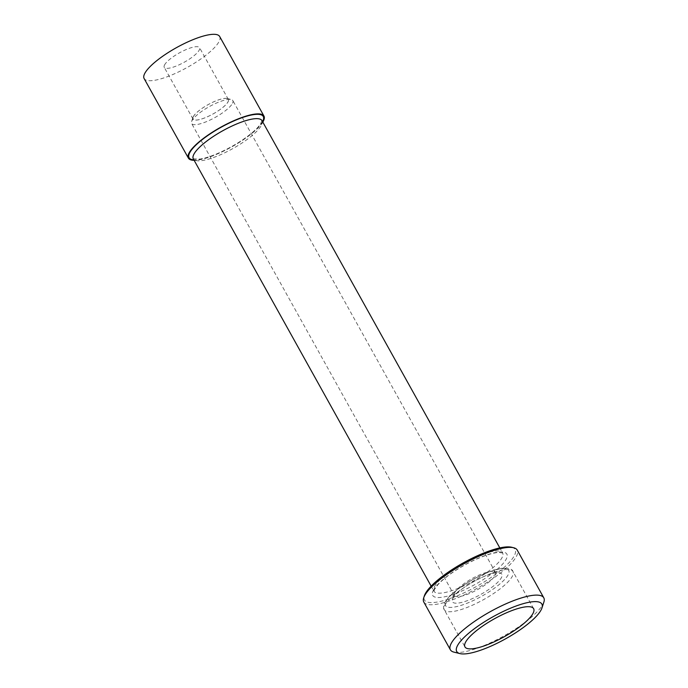 <?xml version="1.0" encoding="UTF-8"?>
<svg xmlns="http://www.w3.org/2000/svg" width="688" height="688" viewBox="0 0 688 688"><rect width="100%" height="100%" fill="white"/><g stroke="black" fill="none" stroke-linecap="round" stroke-linejoin="round"><path stroke-width="0.52" stroke-dasharray="3.44 2.58" d="M193.199 116.84A20.279 5.28 -29.1 0 1 208.894 104.198A20.279 5.28 -29.1 0 1 227.049 98.496A20.279 5.28 -29.1 0 1 228.167 101.643A20.279 5.28 -29.1 0 1 207.595 116.702A20.279 5.28 -29.1 0 1 192.924 117.493A20.279 5.28 -29.1 0 1 193.199 116.84M193.268 116.805A20.201 5.263 -29.1 0 1 211.336 102.951A20.201 5.263 -29.1 0 1 228.33 99.416A20.201 5.263 -29.1 0 1 213.237 113.838A20.201 5.263 -29.1 0 1 193.027 119.067A20.201 5.263 -29.1 0 1 193.268 116.805M452.756 598.594A28.294 7.37 -29.1 0 1 474.66 580.956A28.294 7.37 -29.1 0 1 499.995 573.009A28.294 7.37 -29.1 0 1 501.552 577.404A28.294 7.37 -29.1 0 1 472.845 598.414A28.294 7.37 -29.1 0 1 452.377 599.515A28.294 7.37 -29.1 0 1 452.756 598.594M262.807 122.077A43.232 11.266 -29.1 0 1 231.658 146.931A43.232 11.266 -29.1 0 1 194.119 160.304M219.67 36.498A43.232 11.266 -29.1 0 1 219.162 41.332A43.232 11.266 -29.1 0 1 180.497 70.976A43.232 11.266 -29.1 0 1 144.119 78.544M164.475 65.085A20.201 5.263 -29.1 0 1 182.544 51.23A20.201 5.263 -29.1 0 1 199.546 47.696A20.201 5.263 -29.1 0 1 184.453 62.118A20.201 5.263 -29.1 0 1 164.243 67.347A20.201 5.263 -29.1 0 1 164.475 65.085M232.561 103.2A23.581 6.14 150.9 0 0 232.836 100.56A23.581 6.14 150.9 0 0 231.263 99.536A23.581 6.14 150.9 0 0 209.247 106.657A23.581 6.14 150.9 0 0 191.582 121.621A23.581 6.14 150.9 0 0 191.625 123.496A23.581 6.14 150.9 0 0 211.465 119.368A23.581 6.14 150.9 0 0 232.561 103.2M495.265 575.194A23.581 6.14 150.9 0 0 495.541 572.554A23.581 6.14 150.9 0 0 493.975 571.53A23.581 6.14 150.9 0 0 471.951 578.651A23.581 6.14 150.9 0 0 454.295 593.615A23.581 6.14 150.9 0 0 454.338 595.49A23.581 6.14 150.9 0 0 474.178 591.362A23.581 6.14 150.9 0 0 495.265 575.194M423.808 602.06A53.449 13.923 150.9 0 0 468.777 592.703A53.449 13.923 150.9 0 0 516.593 556.05A53.449 13.923 150.9 0 0 517.213 550.065M543.881 602.06A53.449 13.923 -29.1 0 1 503.857 635.97A53.449 13.923 -29.1 0 1 453.942 652.121M511.648 547.252A51.875 13.511 -29.1 0 1 476.345 586.546A51.875 13.511 -29.1 0 1 424.35 595.842M445.979 601.536A36.154 9.417 -29.1 0 1 498.697 569.182A36.154 9.417 -29.1 0 1 486.777 593.28A36.154 9.417 -29.1 0 1 445.979 601.536M433.173 590.631A42.45 11.06 -29.1 0 1 495.068 552.645A42.45 11.06 -29.1 0 1 481.075 580.939A42.45 11.06 -29.1 0 1 433.173 590.631M444.749 605.371A39.302 10.234 -29.1 0 1 479.897 578.419A39.302 10.234 -29.1 0 1 512.973 571.539A39.302 10.234 -29.1 0 1 483.612 599.601A39.302 10.234 -29.1 0 1 444.293 609.766A39.302 10.234 -29.1 0 1 444.749 605.371M261.999 120.632A39.302 10.234 -29.1 0 1 232.639 148.694A39.302 10.234 -29.1 0 1 193.319 158.859M434.412 586.804A39.302 10.234 -29.1 0 1 469.569 559.851A39.302 10.234 -29.1 0 1 502.636 552.971A39.302 10.234 -29.1 0 1 473.275 581.033A39.302 10.234 -29.1 0 1 433.956 591.198A39.302 10.234 -29.1 0 1 434.412 586.804M262.549 121.63A42.45 11.06 -29.1 0 1 231.564 146.75A42.45 11.06 -29.1 0 1 193.87 159.857M228.33 99.416L199.546 47.696M193.027 119.067L164.243 67.347M495.541 572.554L232.836 100.56M454.338 595.49L191.625 123.496M454.295 593.615L452.377 599.515M493.975 571.53L499.995 573.009M533.639 608.674L512.973 571.539C512.44 569.157 509.137 568.047 503.057 568.211C494.448 568.761 476.388 576.183 461.201 586.709C455.637 590.596 451.276 594.303 448.137 597.829L444.637 602.8C443.321 606.248 443.201 608.57 444.293 609.766L464.959 646.901M431.144 586.142L433.973 591.241L434.524 589.375L437.895 584.723C441.662 580.577 447.166 576.088 454.433 571.246C464.452 564.702 474.471 559.585 484.481 555.904C490.578 553.745 495.36 552.593 498.826 552.455L502.661 553.006L499.823 547.915M261.982 120.589L260.425 124.141C258.482 127.013 254.99 130.471 249.942 134.513C241.178 141.358 231.168 147.344 219.928 152.487C212.024 156.004 205.42 158.188 200.131 159.048L193.294 158.825M192.924 117.493L191.582 121.621M227.049 98.496L231.263 99.536"/><path stroke-width="1.03" d="M194.119 160.304A43.232 11.266 -29.1 0 1 188.409 158.12A43.232 11.266 -29.1 0 1 188.908 153.278A43.232 11.266 -29.1 0 1 227.582 123.634A43.232 11.266 -29.1 0 1 263.96 116.066A43.232 11.266 -29.1 0 1 262.807 122.077M188.409 158.12L144.119 78.544A43.232 11.266 -29.1 0 1 144.618 73.711A43.232 11.266 -29.1 0 1 183.292 44.058A43.232 11.266 -29.1 0 1 219.67 36.498L263.96 116.066M543.787 597.812L517.213 550.065A53.449 13.923 150.9 0 0 513.652 547.751A53.449 13.923 150.9 0 0 465.802 562.767A53.449 13.923 150.9 0 0 424.427 596.083A53.449 13.923 150.9 0 0 423.713 597.812A53.449 13.923 150.9 0 0 423.808 602.06L450.382 649.799A53.449 13.923 -29.1 0 1 451.001 643.822A53.449 13.923 -29.1 0 1 498.817 607.169A53.449 13.923 -29.1 0 1 543.787 597.812A53.449 13.923 -29.1 0 1 543.881 602.06L541.963 607.96A48.736 12.694 -29.1 0 1 505.474 638.877A48.736 12.694 -29.1 0 1 459.962 653.6A48.736 12.694 -29.1 0 1 457.279 646.032A48.736 12.694 -29.1 0 1 506.712 609.852A48.736 12.694 -29.1 0 1 541.963 607.96M459.962 653.6L453.942 652.121A53.449 13.923 -29.1 0 1 450.382 649.799M423.713 597.812L424.35 595.842A51.875 13.511 -29.1 0 1 425.046 594.165A51.875 13.511 -29.1 0 1 465.2 561.829A51.875 13.511 -29.1 0 1 511.648 547.252L513.652 547.751M465.415 642.506A39.302 10.234 -29.1 0 1 500.572 615.554A39.302 10.234 -29.1 0 1 533.639 608.674A39.302 10.234 -29.1 0 1 504.278 636.727A39.302 10.234 -29.1 0 1 464.959 646.901A39.302 10.234 -29.1 0 1 465.415 642.506M193.302 158.833L193.319 158.859A39.302 10.234 -29.1 0 1 193.775 154.465A39.302 10.234 -29.1 0 1 228.932 127.512A39.302 10.234 -29.1 0 1 261.999 120.632L499.823 547.915M193.87 159.857A42.45 11.06 -29.1 0 1 189.587 152.985A42.45 11.06 -29.1 0 1 234.737 120.555A42.45 11.06 -29.1 0 1 262.549 121.63M193.319 158.859L431.144 586.142"/></g></svg>
